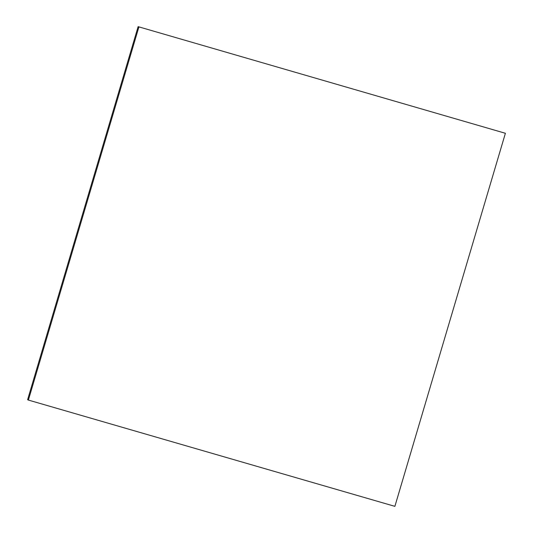 <?xml version="1.0" encoding="UTF-8"?>
<svg xmlns="http://www.w3.org/2000/svg" width="533" height="533" viewBox="0 0 533 533"><rect width="100%" height="100%" fill="white"/><g stroke="black" fill="none" stroke-linecap="round" stroke-linejoin="round"><path stroke-width="0.8" d="M505.391 133.283L138.12 26.65L27.609 399.717L28.389 400.07L394.88 506.35L505.391 133.283L138.12 26.65M138.893 27.003L28.389 400.07"/></g></svg>
